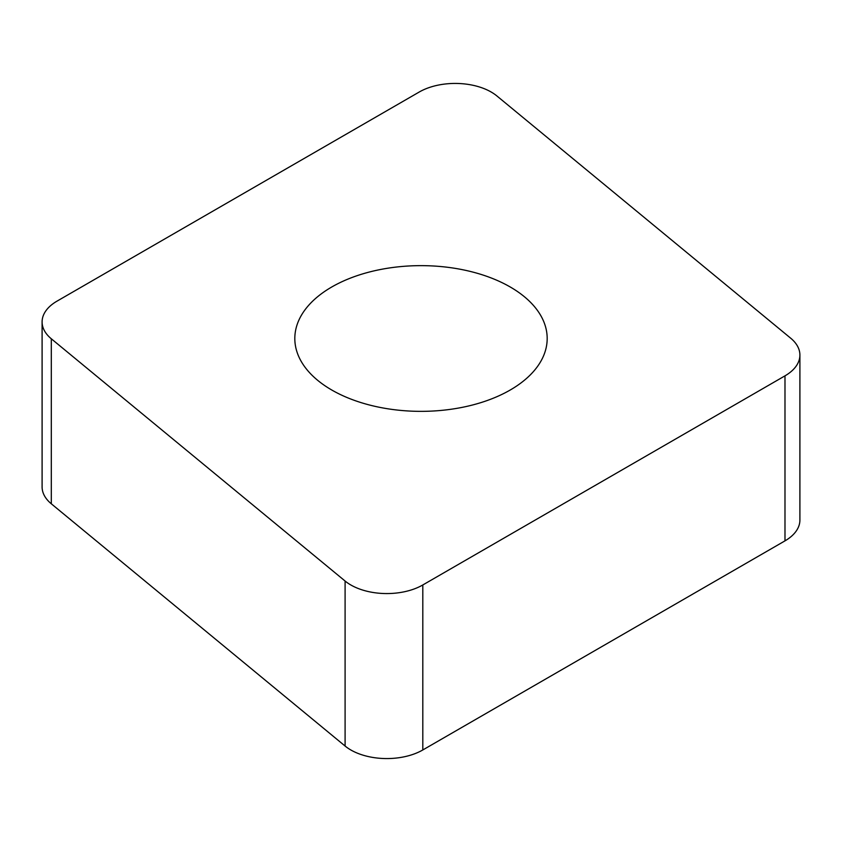 <?xml version="1.0" encoding="UTF-8"?>
<svg xmlns="http://www.w3.org/2000/svg" width="842" height="842" viewBox="0 0 842 842"><rect width="100%" height="100%" fill="white"/><g stroke="black" fill="none" stroke-linecap="round" stroke-linejoin="round"><path stroke-width="1.26" d="M496.906 95.967L790.691 338.2A50.92 29.396 180 0 1 799.9 355.061A50.92 29.396 180 0 1 784.986 375.848L422.81 584.958A50.92 29.396 180 0 1 345.094 581.033L51.309 338.789A50.92 29.396 180 0 1 42.1 321.928A50.92 29.396 180 0 1 57.014 301.141L419.19 92.041A50.92 29.396 180 0 1 496.906 95.967L790.691 338.2A50.92 29.396 180 0 1 784.986 375.848L422.81 584.958A50.92 29.396 180 0 1 345.094 581.033L51.309 338.789A50.92 29.396 180 0 1 57.014 301.141L419.19 92.041A50.92 29.396 180 0 1 496.906 95.967M295.3 332.148A126.184 72.854 0 0 0 294.816 338.495A126.184 72.854 0 0 0 415.495 411.285A126.184 72.854 0 0 0 546.7 344.852A126.184 72.854 0 0 0 547.184 338.495A126.184 72.854 0 0 0 426.505 265.714A126.184 72.854 0 0 0 295.3 332.148M42.1 321.928L42.1 486.939A50.92 29.396 0 0 0 51.309 503.8L345.094 746.033A50.92 29.396 0 0 0 422.81 749.959L784.986 540.859A50.92 29.396 0 0 0 799.9 520.072L799.9 355.061M784.986 540.859L784.986 375.848M51.309 338.789L51.309 503.8M345.094 746.033L345.094 581.033M422.81 584.958L422.81 749.959"/></g></svg>
